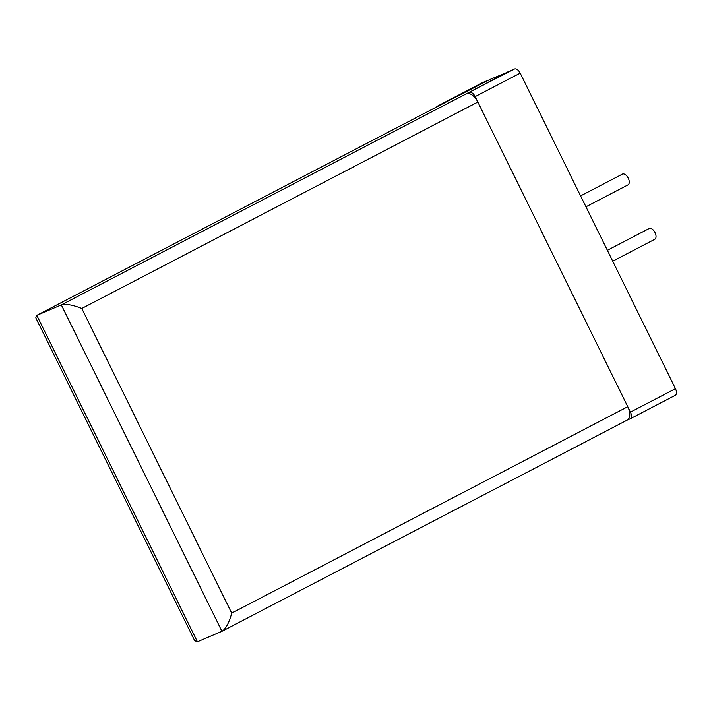 <?xml version="1.0" encoding="UTF-8"?>
<svg xmlns="http://www.w3.org/2000/svg" width="711" height="711" viewBox="0 0 711 711"><rect width="100%" height="100%" fill="white"/><g stroke="black" fill="none" stroke-linecap="round" stroke-linejoin="round"><path stroke-width="1.07" d="M585.953 206.794L628 184.878A6.07 3.324 -117.5 0 0 628.204 178.079A6.07 3.324 -117.5 0 0 622.516 174.062A6.07 3.324 -117.5 0 0 622.392 174.124L580.594 195.907M626.995 420.183A12.131 6.648 -117.5 0 0 627.244 420.068L222.188 631.199L197.418 641.784L194.654 640.664L35.79 317.808L36.554 315.48L441.869 104.224L489.932 79.463L508.427 71.847M222.188 631.199C226.054 628.435 229.226 622.418 231.706 613.14L81.792 308.476C72.718 304.886 65.892 303.695 61.315 304.903L36.803 315.364L197.418 641.784M627.244 420.068A12.131 6.648 -117.5 0 0 627.769 406.692L477.854 102.037A12.131 6.648 -117.5 0 0 466.372 93.772L508.321 71.615M441.362 104.49A12.131 6.648 62.5 0 1 441.611 104.348A12.131 6.648 62.5 0 1 441.869 104.224L437.576 106.055A6.07 3.324 -117.5 0 0 437.452 106.117A6.07 3.324 -117.5 0 0 436.616 106.952M630.302 418.752L675.059 395.423A6.07 3.324 -117.5 0 0 675.192 395.36A6.07 3.324 -117.5 0 0 675.45 388.668L520.185 73.135A6.07 3.324 62.5 0 0 514.444 69.003L511.387 70.309A6.07 3.324 -117.5 0 0 511.253 70.371A6.07 3.324 -117.5 0 0 511.129 70.442M514.444 69.003L466.372 93.772A6.07 3.324 -117.5 0 0 466.247 93.825M469.438 92.466A6.07 3.324 62.5 0 1 475.179 96.598L630.444 412.131L675.45 388.668M630.444 412.131A6.07 3.324 -117.5 0 1 630.186 418.815A6.07 3.324 -117.5 0 1 630.053 418.877L627.12 420.13M612.722 261.195L654.769 239.287A6.07 3.324 -117.5 0 0 654.973 232.479A6.07 3.324 -117.5 0 0 649.285 228.462A6.07 3.324 -117.5 0 0 649.161 228.524L607.363 250.308M487.728 80.61A6.07 3.324 62.5 0 0 486.875 80.77L482.582 82.6A6.07 3.324 -117.5 0 0 482.458 82.654A6.07 3.324 -117.5 0 0 482.334 82.725M221.93 631.324L61.315 304.903L511.387 70.309M627.769 406.692L231.706 613.14M81.792 308.476L477.854 102.037M520.185 73.135L475.179 96.598M482.582 82.6L437.576 106.055M486.875 80.77L441.869 104.224M36.554 315.48L441.611 104.348M511.253 70.371L466.309 93.799M630.186 418.815L675.192 395.36M482.458 82.654L437.452 106.117"/></g></svg>
